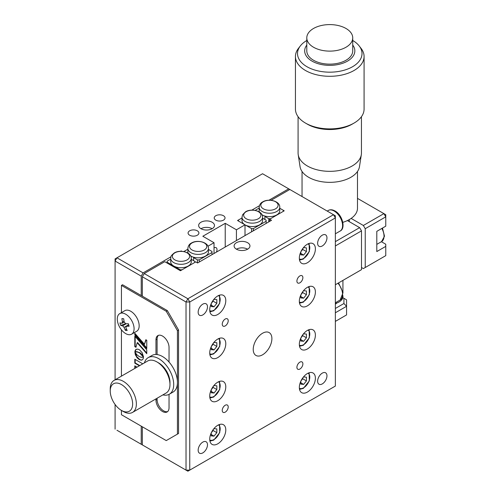 <?xml version="1.0" encoding="UTF-8"?>
<svg xmlns="http://www.w3.org/2000/svg" width="496" height="496" viewBox="0 0 496 496"><rect width="100%" height="100%" fill="white"/><g stroke="black" fill="none" stroke-linecap="round" stroke-linejoin="round"><path stroke-width="0.74" d="M200.961 228.706A7.917 4.569 180 0 1 198.642 225.475A7.917 4.569 180 0 1 203.527 221.247A7.917 4.569 180 0 1 212.158 222.239A7.917 4.569 180 0 1 214.477 225.475A7.917 4.569 180 0 1 209.591 229.698A7.917 4.569 180 0 1 200.961 228.706A7.917 4.569 180 0 1 212.158 228.706M197.321 230.807A5.413 3.125 0 0 0 191.419 230.132A5.413 3.125 0 0 0 188.083 233.021A5.413 3.125 0 0 0 189.664 235.228A5.413 3.125 0 0 0 195.56 235.904A5.413 3.125 0 0 0 198.902 233.021A5.413 3.125 0 0 0 197.321 230.807M223.454 215.723A5.413 3.125 0 0 0 217.558 215.041A5.413 3.125 0 0 0 214.216 217.93A5.413 3.125 0 0 0 215.797 220.137A5.413 3.125 0 0 0 221.7 220.819A5.413 3.125 0 0 0 225.035 217.93A5.413 3.125 0 0 0 223.454 215.723M216.355 252.148A4.222 2.437 120 0 0 216.138 247.684A4.222 2.437 120 0 0 214.024 247.888M335.364 386.062L187.891 471.2L189.757 470.121L186.025 470.121L187.891 471.2L142.346 444.906L186.025 470.121L186.025 301.996L189.757 301.996L189.757 470.121L335.364 386.062L335.364 217.93L333.498 214.7L262.558 173.743L116.957 257.808L143.09 272.893L141.224 276.129L115.091 261.039L115.091 379.806M288.697 188.833L268.95 200.229M259.402 205.741L251.776 210.149M245.012 235.606L245.012 224.831L238.44 221.036L238.44 220.001L241.998 217.949L237.547 220.515L245.012 224.831L236.425 229.784L236.425 240.56M225.227 247.027L225.227 223.318L236.425 229.784M225.227 223.318L202.827 236.251L214.024 242.718L214.024 253.493M214.024 242.718L207.96 246.221M184.307 251.664L184.307 251.255L187.866 249.203L183.78 251.559M181.908 251.336L181.17 250.908L181.17 251.311M116.957 430.249L143.09 445.334L116.957 430.249M115.091 404.476L115.091 429.17M141.224 276.129L141.224 295.529M141.224 353.729L141.224 354.287M135.315 352.823L136.815 356.655L139.556 359.358L141.224 360.164L142.222 359.885L143.146 358.85L143.493 357.126L141.385 357.362L139.184 356.531L136.989 354.826L134.893 352.179L135.396 354.807L137.132 357.796L139.184 359.575L141.23 360.164M141.224 426.151L141.224 444.255M115.091 261.039L116.957 257.808L115.091 258.881L115.091 261.039M181.17 250.908L180.463 251.317M170.922 256.829L143.09 272.893M262.558 333.25A13.2 7.62 120 0 0 253.94 344.881A13.2 7.62 120 0 0 255.961 355.458A13.2 7.62 120 0 0 262.558 354.801A13.2 7.62 120 0 0 271.182 343.17A13.2 7.62 120 0 0 269.161 332.593A13.2 7.62 120 0 0 262.558 333.25M225.227 319.021A4.222 2.437 120 0 0 222.468 322.747A4.222 2.437 120 0 0 223.113 326.126A4.222 2.437 120 0 0 225.227 325.922A4.222 2.437 120 0 0 227.986 322.195A4.222 2.437 120 0 0 227.335 318.81A4.222 2.437 120 0 0 225.227 319.021M225.227 405.244A4.222 2.437 120 0 0 222.468 408.964A4.222 2.437 120 0 0 223.113 412.35A4.222 2.437 120 0 0 225.227 412.139A4.222 2.437 120 0 0 227.986 408.419A4.222 2.437 120 0 0 227.335 405.034A4.222 2.437 120 0 0 225.227 405.244M299.894 362.136A4.222 2.437 120 0 0 297.135 365.856A4.222 2.437 120 0 0 297.78 369.241A4.222 2.437 120 0 0 299.894 369.03A4.222 2.437 120 0 0 302.653 365.31A4.222 2.437 120 0 0 302.008 361.925A4.222 2.437 120 0 0 299.894 362.136M299.894 275.912A4.222 2.437 120 0 0 297.135 279.632A4.222 2.437 120 0 0 297.78 283.018A4.222 2.437 120 0 0 299.894 282.813A4.222 2.437 120 0 0 302.653 279.087A4.222 2.437 120 0 0 302.008 275.702A4.222 2.437 120 0 0 299.894 275.912M202.827 304.147A6.597 3.813 120 0 0 198.512 309.963A6.597 3.813 120 0 0 199.528 315.251A6.597 3.813 120 0 0 202.827 314.929A6.597 3.813 120 0 0 207.136 309.113A6.597 3.813 120 0 0 206.125 303.825A6.597 3.813 120 0 0 202.827 304.147M322.295 235.172A6.597 3.813 120 0 0 317.986 240.988A6.597 3.813 120 0 0 318.996 246.276A6.597 3.813 120 0 0 322.295 245.954A6.597 3.813 120 0 0 326.604 240.138A6.597 3.813 120 0 0 325.593 234.85A6.597 3.813 120 0 0 322.295 235.172M322.295 373.128A6.597 3.813 120 0 0 317.986 378.944A6.597 3.813 120 0 0 318.996 384.233A6.597 3.813 120 0 0 322.295 383.904A6.597 3.813 120 0 0 326.604 378.088A6.597 3.813 120 0 0 325.593 372.8A6.597 3.813 120 0 0 322.295 373.128M202.827 442.103A6.597 3.813 120 0 0 198.512 447.919A6.597 3.813 120 0 0 199.528 453.208A6.597 3.813 120 0 0 202.827 452.879A6.597 3.813 120 0 0 207.136 447.063A6.597 3.813 120 0 0 206.125 441.775A6.597 3.813 120 0 0 202.827 442.103M217.756 295.957A11.352 6.553 120 0 0 210.341 305.964A11.352 6.553 120 0 0 212.083 315.059A11.352 6.553 120 0 0 217.756 314.495A11.352 6.553 120 0 0 225.178 304.494A11.352 6.553 120 0 0 223.436 295.399A11.352 6.553 120 0 0 217.756 295.957M217.756 339.066A11.352 6.553 120 0 0 210.341 349.072A11.352 6.553 120 0 0 212.083 358.168A11.352 6.553 120 0 0 217.756 357.604A11.352 6.553 120 0 0 225.178 347.603A11.352 6.553 120 0 0 223.436 338.508A11.352 6.553 120 0 0 217.756 339.066M307.359 287.339A11.352 6.553 120 0 0 299.944 297.34A11.352 6.553 120 0 0 301.686 306.435A11.352 6.553 120 0 0 307.359 305.877A11.352 6.553 120 0 0 314.78 295.87A11.352 6.553 120 0 0 313.038 286.775A11.352 6.553 120 0 0 307.359 287.339M307.359 244.224A11.352 6.553 120 0 0 299.944 254.231A11.352 6.553 120 0 0 301.686 263.326A11.352 6.553 120 0 0 307.359 262.762A11.352 6.553 120 0 0 314.78 252.762A11.352 6.553 120 0 0 313.038 243.666A11.352 6.553 120 0 0 307.359 244.224M307.359 373.556A11.352 6.553 120 0 0 299.944 383.563A11.352 6.553 120 0 0 301.686 392.658A11.352 6.553 120 0 0 307.359 392.094A11.352 6.553 120 0 0 314.78 382.094A11.352 6.553 120 0 0 313.038 372.992A11.352 6.553 120 0 0 307.359 373.556M307.359 330.448A11.352 6.553 120 0 0 299.944 340.448A11.352 6.553 120 0 0 301.686 349.544A11.352 6.553 120 0 0 307.359 348.986A11.352 6.553 120 0 0 314.78 338.979A11.352 6.553 120 0 0 313.038 329.883A11.352 6.553 120 0 0 307.359 330.448M217.756 382.18A11.352 6.553 120 0 0 210.341 392.181A11.352 6.553 120 0 0 212.083 401.276A11.352 6.553 120 0 0 217.756 400.718A11.352 6.553 120 0 0 225.178 390.712A11.352 6.553 120 0 0 223.436 381.616A11.352 6.553 120 0 0 217.756 382.18M217.756 425.289A11.352 6.553 120 0 0 210.341 435.29A11.352 6.553 120 0 0 212.083 444.385A11.352 6.553 120 0 0 217.756 443.827A11.352 6.553 120 0 0 225.178 433.82A11.352 6.553 120 0 0 223.436 424.725A11.352 6.553 120 0 0 217.756 425.289M236.425 249.184A7.917 4.569 180 0 1 234.106 245.954A7.917 4.569 180 0 1 238.998 241.726A7.917 4.569 180 0 1 247.628 242.718A7.917 4.569 180 0 1 249.947 245.954A7.917 4.569 180 0 1 245.055 250.176A7.917 4.569 180 0 1 236.425 249.184A7.917 4.569 180 0 1 247.628 249.184M144.212 273.544L187.891 298.759L186.025 301.996L142.346 276.774L144.212 273.544L164.746 261.683L180.426 270.742L195.734 261.9L197.6 262.979L271.523 220.298L269.657 219.226L284.214 210.819L279.763 208.246L283.315 210.298L283.315 211.333L270.549 218.705L268.758 218.705L268.758 221.898M211.742 432.177A11.352 6.553 120 0 0 212.951 430.001M212.685 387.426A11.352 6.553 120 0 0 212.951 386.892M301.345 337.336A11.352 6.553 120 0 0 302.554 335.16M301.345 380.444A11.352 6.553 120 0 0 302.554 378.274M302.287 249.476A11.352 6.553 120 0 0 302.554 248.942M302.287 292.584A11.352 6.553 120 0 0 302.554 292.051M212.685 344.317A11.352 6.553 120 0 0 212.951 343.784M212.685 301.208A11.352 6.553 120 0 0 212.951 300.675M189.757 301.996L187.891 298.759L333.498 214.7L335.364 215.772L335.364 217.93L189.757 301.996M142.346 276.774L142.346 296.174M142.346 426.796L142.346 444.906M289.813 189.478L271.064 200.303M269.657 219.226L269.657 221.377M162.899 394.884A21.117 12.195 -120 0 0 169.328 394.215A21.117 12.195 -120 0 0 168.752 368.857A21.117 12.195 -120 0 0 148.211 357.635A21.117 12.195 -120 0 0 144.417 362.874M169.328 394.215L173.067 392.063A21.117 12.195 -120 0 0 172.484 366.705A21.117 12.195 -120 0 0 151.943 355.483L148.211 357.635M121.439 312.635L121.439 285.398L166.241 311.265L177.438 330.665L177.438 434.124L166.241 440.591L121.439 414.724L121.439 410.415A15.841 9.145 -120 0 0 132.637 403.949A15.841 9.145 -120 0 0 121.439 384.549A15.841 9.145 -120 0 0 110.236 391.015A15.841 9.145 -120 0 0 121.439 410.415L123.306 411.494A18.482 10.67 60 0 0 132.544 412.405A18.482 10.67 60 0 0 135.377 397.6A18.482 10.67 60 0 0 123.306 381.319A18.482 10.67 60 0 0 114.061 380.401A18.482 10.67 60 0 0 110.236 388.858L110.236 391.015M132.544 412.405L166.141 393.006A18.482 10.67 -120 0 0 169.973 384.549A18.482 10.67 -120 0 0 156.903 361.919L156.903 361.919A18.482 10.67 -120 0 0 147.665 361.001L114.061 380.401M158.77 362.991L156.903 361.919L158.77 362.991A15.841 9.145 60 0 1 169.973 382.391L169.973 384.549M169.037 362.037L169.037 347.367A9.238 5.332 -120 0 0 162.502 336.052A9.238 5.332 -120 0 0 157.883 335.594A9.238 5.332 -120 0 0 155.973 339.822L155.973 354.491M158.478 335.327A9.238 5.332 -120 0 0 157.089 339.177L157.089 354.578M157.089 398.232L157.089 399.528A9.238 5.332 -120 0 0 160.76 408.431A9.238 5.332 -120 0 0 167.648 411.568M155.973 398.883L155.973 400.179A9.238 5.332 -120 0 0 160.003 409.473A9.238 5.332 -120 0 0 167.127 411.953A9.238 5.332 -120 0 0 169.037 407.718L169.037 394.376M135.179 359.445L135.179 362.929L139.754 365.571M142.774 363.828L134.807 359.228L134.807 363.14L139.382 365.781M135.179 362.929L134.807 363.14M135.755 351.875L137.783 352.098L139.68 353.034L143.474 357.077L142.234 352.848L139.624 349.916L137.9 349.116L136.133 349.333L135.21 350.381L134.875 352.123L136.313 351.838M136.332 349.24L135.439 350.536L135.247 351.906L135.706 351.745L135.334 351.962M135.321 351.881L134.949 352.098M135.247 351.906L134.875 352.123M135.265 351.41L134.893 351.627M135.334 350.951L134.962 351.168M135.582 350.164L135.21 350.381M135.768 349.835L135.396 350.052M136.233 349.308L135.854 349.525M136.685 351.627L140.052 352.817L142.433 354.938L142.984 355.613L142.612 355.83M142.433 354.938L142.061 355.155M142.984 355.613L143.425 356.215M135.706 351.745L136.133 351.658M137.008 351.639L136.636 351.856M137.045 367.133L134.807 365.843L134.807 368.423M135.179 366.054L135.179 368.206M134.807 334.912L146.766 348.607L146.766 340.268L145.83 339.729L144.441 344.286L134.807 333.213L134.807 334.912L135.179 334.695L146.766 347.969M135.179 333.641L135.179 334.695M146.097 339.878L144.441 344.286M135.954 347.299L137.187 342.761L146.766 353.698L146.766 349.823L134.807 336.127L134.807 346.636L135.954 347.299M146.766 353.059L137.559 342.544L137.187 342.761M135.179 336.555L135.179 346.419L136.059 346.927M135.179 346.419L134.807 346.636M141.23 359.935L141.912 360.028M141.955 359.904L141.583 360.121M137.504 357.579L137.132 357.796M137.15 357.126L136.778 357.343M135.985 355.124L135.613 355.341M135.774 354.59L135.396 354.807M135.588 354.057L135.216 354.274M135.445 353.518L135.067 353.735M121.439 329.815L121.439 376.142M166.241 311.265L167.357 310.614L122.555 284.747L121.439 285.398M177.438 330.665L178.56 330.014L167.357 310.614M177.438 434.124L178.56 433.479L178.56 330.014M166.241 440.591L178.56 433.479M191.282 258.366L191.282 261.795A10.298 5.946 180 0 1 188.263 265.999A10.298 5.946 180 0 1 173.705 265.999A10.298 5.946 180 0 1 170.692 261.795L170.754 257.567C171.411 256.618 169.589 256.804 174.251 252.954C180.222 249.19 191.723 252.247 191.282 258.366A10.298 5.946 180 0 1 188.263 262.57A10.298 5.946 180 0 1 177.047 263.86A10.298 5.946 180 0 1 170.692 258.366M191.282 259.334L194.835 261.386L194.835 262.421L182.069 269.793L180.277 269.793L167.133 262.204L167.133 263.066M180.277 269.793L180.277 270.655M170.692 259.117L167.133 261.169L167.133 262.204M208.456 248.453C208.897 242.333 197.396 239.27 191.425 243.04C189.354 244.044 188.164 245.849 187.866 248.453A10.298 5.946 180 0 0 194.221 253.946A10.298 5.946 180 0 0 205.437 252.656A10.298 5.946 180 0 0 208.456 248.453L208.456 251.881A10.298 5.946 180 0 1 205.437 256.085A10.298 5.946 180 0 1 193.583 257.207A10.298 5.946 0 0 1 190.712 255.986M212.009 254.659L212.009 252.501L199.243 259.873L199.243 262.031M188.12 253.202A10.298 5.946 180 0 1 187.866 251.881L187.866 248.453M193.583 257.207L193.583 260.66M212.009 252.501L212.009 251.472L208.456 249.414M193.583 257.647L197.451 259.873L197.451 262.892M199.243 259.873L197.451 259.873M279.763 207.285C280.209 201.165 268.702 198.102 262.731 201.872C260.66 202.876 259.476 204.681 259.172 207.285A10.298 5.946 180 0 0 265.527 212.778A10.298 5.946 180 0 0 276.749 211.488A10.298 5.946 180 0 0 279.763 207.285L279.763 210.707A10.298 5.946 180 0 1 276.749 214.911A10.298 5.946 180 0 1 264.895 216.033A10.298 5.946 0 0 1 262.024 214.818M259.433 212.034A10.298 5.946 180 0 1 259.172 210.707L259.172 207.285M259.172 208.029L255.614 210.087L255.614 210.496M268.758 218.705L264.895 216.473L264.895 216.033M264.895 216.473L264.895 219.492M262.589 217.198L262.589 220.627A10.298 5.946 180 0 1 259.575 224.831A10.298 5.946 180 0 1 245.012 224.831A10.298 5.946 180 0 1 241.998 220.627L241.998 217.198L242.6 214.743L245.557 211.786C251.528 208.016 263.035 211.079 262.589 217.198A10.298 5.946 180 0 1 259.575 221.402A10.298 5.946 180 0 1 248.353 222.692A10.298 5.946 180 0 1 241.998 217.198M266.147 223.405L266.147 221.247L253.375 228.619L253.375 230.776M245.012 224.831L251.584 228.619L251.584 231.812M253.375 228.619L251.584 228.619M262.589 218.159L266.147 220.218L266.147 221.247M128.892 334.713A11.879 6.857 60 0 1 117.924 323.119A11.879 6.857 60 0 1 119.747 313.608A11.879 6.857 60 0 1 122.475 313.081A11.879 6.857 60 0 1 133.449 324.675A11.879 6.857 60 0 1 131.626 334.186A11.879 6.857 60 0 1 128.892 334.713M119.747 313.608L124.831 310.676A11.879 6.857 60 0 1 138.533 321.743A11.879 6.857 60 0 1 136.71 331.247L131.626 334.186M128.731 324.911L126.474 326.219L125.866 327.558A31.651 23.864 95.7 0 0 127.187 330.528A30.095 16.845 134.9 0 1 126.275 330.466A30.095 16.845 134.9 0 1 125.389 330.348A31.651 23.864 -84.3 0 1 124.068 327.379L122.605 325.829A31.651 9.908 163.5 0 1 120.689 325.382A30.095 28.34 -39.2 0 1 119.951 322.884A31.651 9.908 -16.5 0 0 121.867 323.33L122.475 321.991A31.651 23.864 -84.3 0 1 121.898 318.587A30.095 0.527 6.9 0 1 122.772 318.674A30.095 0.527 6.9 0 1 123.696 318.767A31.651 23.864 95.7 0 0 124.267 322.171L125.73 323.714A31.651 9.908 -16.5 0 0 128.396 323.733A30.095 10.968 80.9 0 0 129.134 326.232A31.651 9.908 163.5 0 1 126.474 326.219L128.7 324.793M121.867 323.33L124.254 322.09M123.702 318.829L121.898 318.587M126.344 328.736L125.389 330.348M125.612 323.702L120.689 325.382M211.395 303.248A3.962 2.288 120 0 0 211.693 302.907A3.962 2.288 120 0 0 212.827 300.83M211.228 305.189L214.024 306.807L211.228 306.553L211.228 303.614M212.579 301.14L214.024 299.336L216.826 299.59L216.826 303.323L214.024 306.807M213.094 300.502L213.094 301.165L216.826 303.323M213.094 301.165L211.364 303.316M211.395 346.357A3.962 2.288 120 0 0 211.693 346.016A3.962 2.288 120 0 0 212.827 343.939M211.228 348.297L214.024 349.916L211.228 349.668L211.228 346.723M212.579 344.249L214.024 342.451L216.826 342.699L216.826 346.431L214.024 349.916M213.094 343.61L213.094 344.274L216.826 346.431M213.094 344.274L211.364 346.425M211.395 389.472A3.962 2.288 120 0 0 211.693 389.131A3.962 2.288 120 0 0 212.827 387.054M212.579 387.357L214.024 385.559L216.826 385.807L216.826 389.54L214.024 393.024L211.228 392.776L211.228 389.837M211.228 391.406L214.024 393.024M213.094 386.719L213.094 387.388L216.826 389.54M213.094 387.388L211.364 389.534M212.579 430.466L214.024 428.668L216.826 428.916L216.826 432.648L214.024 436.133L211.228 435.885L211.228 432.946M211.228 434.521L214.024 436.133M213.094 429.827L213.094 430.497L216.826 432.648M213.094 430.497L211.364 432.642M302.182 378.739L303.626 376.935L306.429 377.189L306.429 380.922L303.626 384.406L300.83 384.152L300.83 381.213M300.83 382.788L303.626 384.406M302.696 378.101L302.696 378.764L306.429 380.922M302.696 378.764L300.967 380.916M302.182 335.625L303.626 333.827L306.429 334.075L306.429 337.813L303.626 341.291L300.83 341.043L300.83 338.105M300.83 339.679L303.626 341.291M302.696 334.986L302.696 335.656L306.429 337.813M302.696 335.656L300.967 337.801M300.998 294.63A3.962 2.288 120 0 0 301.295 294.289A3.962 2.288 120 0 0 302.43 292.212M302.182 292.516L303.626 290.718L306.429 290.966L306.429 294.698L303.626 298.183L300.83 297.935L300.83 294.996M300.83 296.565L303.626 298.183M302.696 291.877L302.696 292.547L306.429 294.698M302.696 292.547L300.967 294.692M300.998 251.515A3.962 2.288 120 0 0 301.295 251.174A3.962 2.288 120 0 0 302.43 249.097M300.83 253.456L303.626 255.074L300.83 254.826L300.83 251.881M302.182 249.407L303.626 247.609L306.429 247.857L306.429 251.59L303.626 255.074M302.696 248.769L302.696 249.432L306.429 251.59M302.696 249.432L300.967 251.584M335.364 303.49A13.169 7.601 0 0 0 340.547 300.967A13.169 7.601 0 0 0 342.928 296.608L342.928 295.672M310.949 30.25A22.965 13.262 0 0 0 306.795 37.857A22.965 13.262 0 0 0 316.584 48.72A22.965 13.262 0 0 0 348.576 45.465A22.965 13.262 0 0 0 352.73 37.857A22.965 13.262 0 0 0 342.934 26.995A22.965 13.262 0 0 0 310.949 30.25M306.795 37.857L306.795 50.877A22.965 13.262 0 0 0 322.853 63.525A22.965 13.262 0 0 0 348.576 58.485A22.965 13.262 0 0 0 352.73 50.877L352.73 37.857M306.795 45.062A25.079 14.477 0 0 0 317.471 63.5A25.079 14.477 0 0 0 350.306 59.185A25.079 14.477 0 0 0 352.73 45.062M306.795 40.486A32.246 18.619 0 0 0 303.347 42.873A32.246 18.619 0 0 0 300.322 45.954A32.246 18.619 0 0 0 313.856 69.75A32.246 18.619 0 0 0 356.178 64.238A32.246 18.619 0 0 0 359.203 45.954A32.246 18.619 0 0 0 352.73 40.486M300.322 45.954L298.431 48.397A34.317 19.815 0 0 0 295.442 56.482A34.317 19.815 0 0 0 319.443 75.38A34.317 19.815 0 0 0 357.87 67.853A34.317 19.815 0 0 0 364.083 56.482A34.317 19.815 0 0 0 361.088 48.397L359.203 45.954M295.442 56.482L295.442 109.077A34.317 19.815 0 0 0 305.493 123.089A34.317 19.815 0 0 0 354.026 123.089A34.317 19.815 0 0 0 357.87 120.447A34.317 19.815 0 0 0 364.083 109.077L364.083 56.482M298.084 116.696L298.084 153.053A31.682 18.29 0 0 0 298.208 154.665A31.682 18.29 0 0 0 321.582 170.717A31.682 18.29 0 0 0 355.713 163.544A31.682 18.29 0 0 0 361.317 154.665A31.682 18.29 0 0 0 361.441 153.053L361.441 116.696M298.208 154.665L300.049 166.644A29.828 17.224 0 0 0 322.059 181.759A29.828 17.224 0 0 0 354.194 175.001A29.828 17.224 0 0 0 359.476 166.644L361.317 154.665M342.81 222.351A27.72 16.002 0 0 0 352.464 217.409A27.72 16.002 0 0 0 357.48 208.233L357.48 171.486M305.493 123.089L307.359 124.167A31.682 18.29 0 0 0 352.16 124.167L354.026 123.089M385.764 255.651L363.363 268.584L385.764 255.651L385.764 244.23L381.399 241.713M349.265 221.644L349.265 219.604M361.497 269.663L335.364 284.754L361.497 269.663L361.497 230.863L335.364 245.954M335.364 241.639L359.631 227.633L361.497 230.863M347.405 220.571L359.631 227.633M363.363 268.584L361.497 267.505M365.23 267.505L365.23 228.706L363.363 225.475L383.898 213.621L385.764 216.851L385.764 214.7L357.48 198.369M363.363 225.475L351.137 218.42M385.764 246.382L376.805 251.559L376.805 231.353L385.764 226.176L385.764 216.851L365.23 228.706M335.364 304.153A7.917 4.569 -0 0 0 336.778 303.037M335.364 308.462L343.92 303.521L343.92 298.313L342.798 297.668M343.92 298.313L346.561 299.838L346.561 306.305L335.364 312.771M346.561 314.929L335.364 321.396L346.561 314.929L346.561 306.305L343.92 303.521M155.973 339.822L157.089 339.177M155.973 400.179L157.089 399.528M187.091 259.892A8.637 4.985 180 0 1 174.877 259.892A8.637 4.985 180 0 1 174.877 252.842A8.637 4.985 180 0 1 187.091 252.842A8.637 4.985 180 0 1 187.091 259.892M192.051 242.928A8.637 4.985 180 0 1 204.265 242.928A8.637 4.985 180 0 1 204.265 249.978A8.637 4.985 180 0 1 192.051 249.978A8.637 4.985 180 0 1 192.051 242.928M263.357 201.754A8.637 4.985 180 0 1 275.571 201.754A8.637 4.985 180 0 1 275.571 208.81A8.637 4.985 180 0 1 263.357 208.81A8.637 4.985 180 0 1 263.357 201.754M258.397 218.724A8.637 4.985 180 0 1 246.19 218.724A8.637 4.985 180 0 1 246.19 211.674A8.637 4.985 180 0 1 258.397 211.674A8.637 4.985 180 0 1 258.397 218.724M122.475 321.991L124.05 321.079M128.675 324.719L124.068 327.379M122.605 325.829L126.238 323.733M209.765 310.67A8.711 5.028 120 0 0 214.024 310.186A8.711 5.028 120 0 0 219.691 302.591A8.711 5.028 120 0 0 218.476 295.585M209.765 353.778A8.711 5.028 120 0 0 214.024 353.295A8.711 5.028 120 0 0 219.691 345.7A8.711 5.028 120 0 0 218.476 338.694M209.765 396.887A8.711 5.028 120 0 0 214.024 396.403A8.711 5.028 120 0 0 219.691 388.814A8.711 5.028 120 0 0 218.476 381.802M209.765 439.995A8.711 5.028 120 0 0 214.024 439.512A8.711 5.028 120 0 0 219.691 431.923A8.711 5.028 120 0 0 218.476 424.911M299.367 388.269A8.711 5.028 120 0 0 303.626 387.785A8.711 5.028 120 0 0 309.293 380.19A8.711 5.028 120 0 0 308.078 373.178M299.367 345.154A8.711 5.028 120 0 0 303.626 344.67A8.711 5.028 120 0 0 309.293 337.082A8.711 5.028 120 0 0 308.078 330.069M299.367 302.045A8.711 5.028 120 0 0 303.626 301.562A8.711 5.028 120 0 0 309.293 293.973A8.711 5.028 120 0 0 308.078 286.961M299.367 258.937A8.711 5.028 120 0 0 303.626 258.453A8.711 5.028 120 0 0 309.293 250.864A8.711 5.028 120 0 0 308.078 243.852M328.253 210.471C330.218 209.393 332.475 209.566 335.023 210.98C342.345 214.836 345.991 228.383 340.132 231.049A11.879 6.857 -120 0 0 341.955 221.526A11.879 6.857 -120 0 0 334.192 211.06A11.879 6.857 -120 0 0 328.253 210.471L327.217 211.073M338.551 282.912L343.021 292.739L340.132 300.024A11.879 6.857 -120 0 0 337.968 283.247M382.478 228.073L384.499 236.195L381.573 241.608A11.879 6.857 -120 0 0 381.87 228.427M121.439 410.415L123.306 411.494M209.932 311.786L213.751 310.787L219.74 303.261L219.53 295.163M209.932 354.9L213.751 353.896L219.74 346.369L219.53 338.278M209.932 398.009L213.751 397.011L219.74 389.484L219.53 381.387M209.932 441.118L213.751 440.119L219.74 432.593L219.53 424.495M299.534 389.385L303.354 388.387L309.343 380.86L309.132 372.763M299.534 346.276L303.354 345.278L309.343 337.751L309.132 329.654M299.534 303.168L303.354 302.169L309.343 294.643L309.132 286.545M299.534 260.059L303.354 259.055L309.343 251.528L309.132 243.437M342.928 292.008L342.928 280.383M302.045 196.54L302.045 171.486M335.364 233.802L340.132 231.049M335.364 302.777L340.132 300.024M376.805 244.367L381.573 241.608"/></g></svg>
